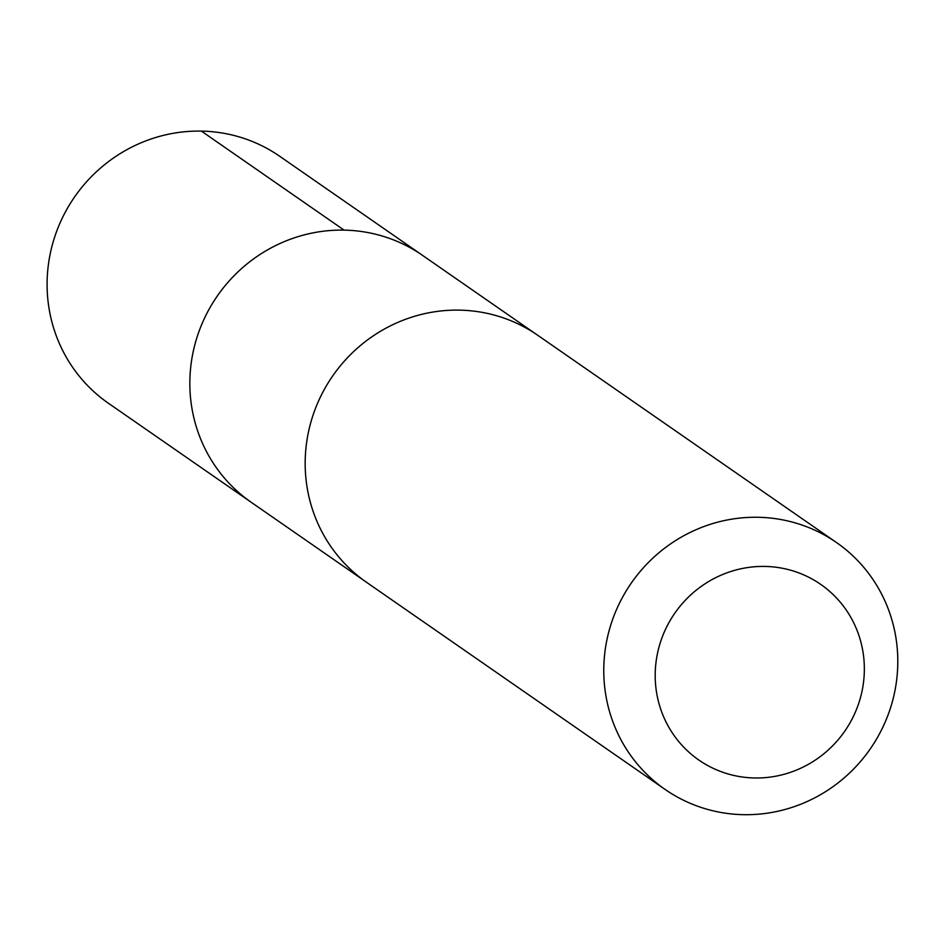 <?xml version="1.0" encoding="UTF-8"?>
<svg xmlns="http://www.w3.org/2000/svg" width="943" height="943" viewBox="0 0 943 943"><rect width="100%" height="100%" fill="white"/><g stroke="black" fill="none" stroke-linecap="round" stroke-linejoin="round"><path stroke-width="1.41" d="M363.963 580.487L251.203 502.277A150.255 145.411 -55.3 0 1 217.362 295.925A150.255 145.411 -55.3 0 1 422.499 255.353L279.776 156.326A150.279 145.422 124.7 0 0 101.455 167.265A150.279 145.422 124.7 0 0 108.457 403.286L251.203 502.277A150.255 145.411 -55.3 0 1 217.362 295.925A150.255 145.411 -55.3 0 1 422.499 255.353L535.247 333.586M836.441 542.496L537.84 335.354A150.279 145.422 124.7 0 0 359.531 346.293A150.279 145.422 124.7 0 0 366.521 582.303L665.133 789.456A150.279 145.422 124.7 0 0 870.283 748.86A150.279 145.422 124.7 0 0 836.441 542.496A150.279 145.422 124.7 0 0 658.131 553.435A150.279 145.422 124.7 0 0 665.133 789.456M693.859 592.157A106.901 103.447 124.7 0 0 722.409 772.128A106.901 103.447 124.7 0 0 863.045 652.332A106.901 103.447 124.7 0 0 693.859 592.157M344.112 230.139L201.378 131.101"/></g></svg>
